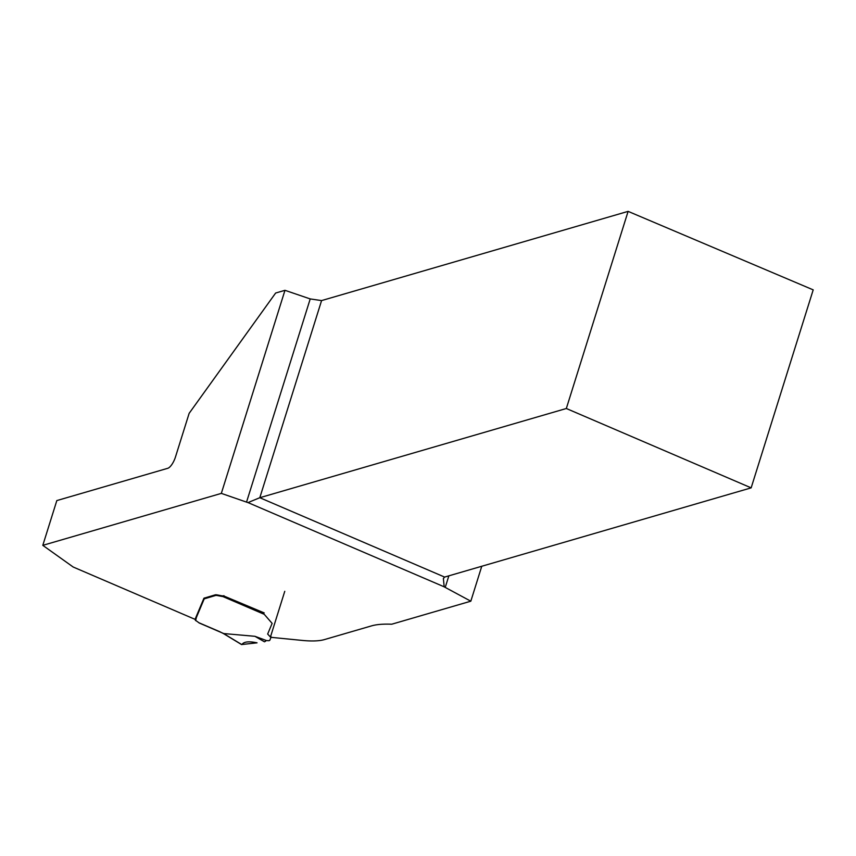 <?xml version="1.0" encoding="UTF-8"?>
<svg xmlns="http://www.w3.org/2000/svg" width="856" height="856" viewBox="0 0 856 856"><rect width="100%" height="100%" fill="white"/><g stroke="black" fill="none" stroke-linecap="round" stroke-linejoin="round"><path stroke-width="1.28" d="M284.973 290.312L275.643 293.03L189.144 413.341L175.48 456.944A10.871 3.831 113.2 0 1 167.765 468.296L56.828 500.578L42.8 545.347L221.329 493.388L284.973 290.312L310.214 298.926L321.578 300.584L628.111 211.368L813.2 289.863L751.151 487.856L444.617 577.072L443.376 578.528L444.189 586.82A10.871 2.836 -162.6 0 0 445.227 587.419L470.821 601.19L481.768 566.255M270.571 636.607L271.983 637.431L302.2 640.416A67.966 17.719 17.4 0 0 324.328 639.614L371.579 625.864A88.35 23.037 17.4 0 1 391.727 624.217L470.821 601.19M221.329 493.388L246.539 502.108A10.871 2.836 -162.6 0 0 248.005 502.59L444.189 586.82M264.183 612.917L223.437 595.83A3.403 0.888 -162.6 0 1 221.565 595.755L217.413 594.952A4.077 1.059 -162.6 0 0 215.166 594.867L203.942 598.216L195.061 619.348L73.199 567.025L42.8 545.347M628.111 211.368L566.33 408.505L751.151 487.856M248.005 502.59L259.807 497.711L566.33 408.505M198.827 622.676L195.275 620.119L204.199 598.868L215.423 595.53A4.077 1.059 17.4 0 1 217.67 595.615L221.822 596.418A3.403 0.888 -162.6 0 0 222.881 596.557L223.951 595.68M223.106 633.269L241.371 644.333M284.759 591.325L270.432 637.035A2.247 0.589 -162.6 0 1 270.903 637.602L270.903 637.592A2.247 0.589 -162.6 0 0 270.903 637.602L269.8 640.235A5.436 1.412 -162.6 0 1 267.019 640.588A4.077 1.059 17.4 0 0 266.398 640.523L254.928 636.308L223.823 633.568M270.432 637.035L267.661 634.039L272.133 623.382L264.247 614.319L222.881 596.557M195.682 620.632L196.848 615.122L195.275 620.129M242.944 643.434L241.713 644.536L257.046 642.835C250.048 641.369 245.351 641.561 242.944 643.434M254.928 636.308L264.461 641.797M266.398 640.523L264.9 641.625M198.999 622.9L223.748 633.568M219.564 631.61L223.373 633.526M241.627 644.6L223.341 633.515M246.539 502.108L310.214 298.926M321.578 300.584L259.807 497.711L444.617 577.072M448.854 575.842L445.227 587.419M198.892 622.74L220.131 631.856M204.199 598.868L204.477 597.98M204.391 598.74L204.638 597.937M215.423 595.53L215.659 594.792M217.67 595.615L217.841 595.038M221.822 596.418L222.004 595.83"/></g></svg>

